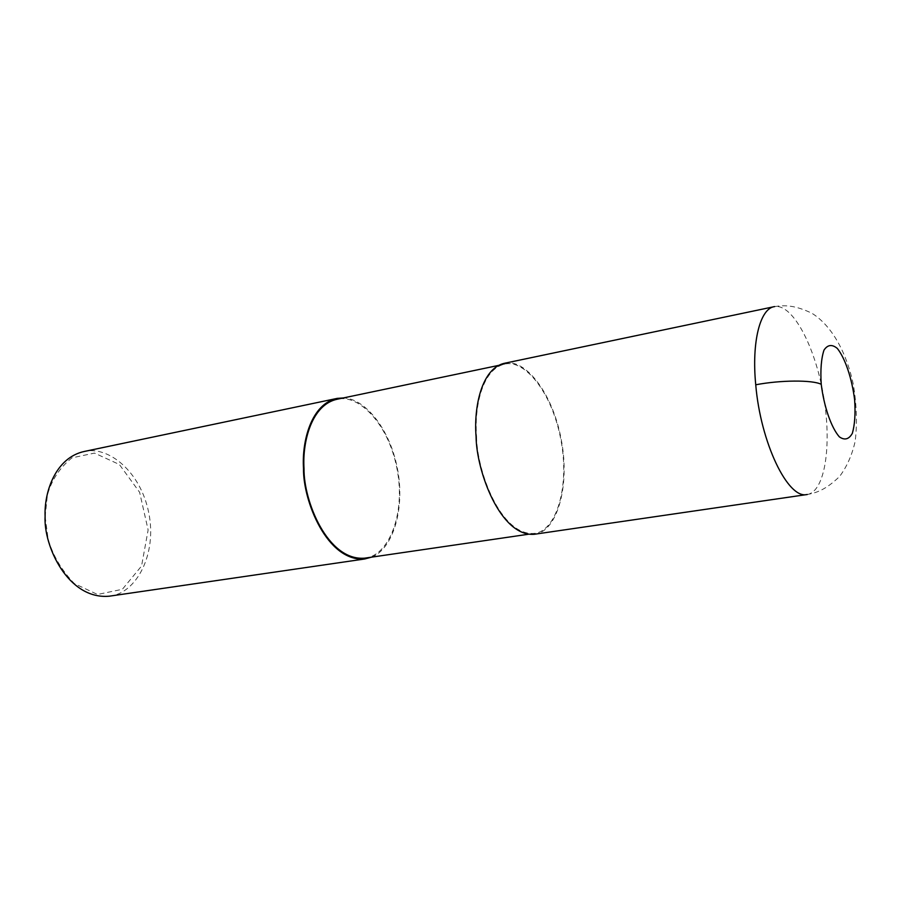 <?xml version="1.0" encoding="UTF-8"?>
<svg xmlns="http://www.w3.org/2000/svg" width="902" height="902" viewBox="0 0 902 902"><rect width="100%" height="100%" fill="white"/><g stroke="black" fill="none" stroke-linecap="round" stroke-linejoin="round"><path stroke-width="0.68" stroke-dasharray="4.51 3.38" d="M534.131 534.3C556.162 532.755 570.684 487.723 561.179 439.206C552.001 390.611 524.186 358.522 504.861 363.202M476.549 436.647C476.91 471.024 500.587 535.811 534.029 533.432C555.835 531.909 570.211 487.339 560.807 439.297C551.72 391.175 524.186 359.424 505.064 364.047C481.905 368.749 474.215 407.839 476.549 436.647L476.064 436.523M364.611 558.169C388.751 556.23 406.013 513.734 396.959 468.521C388.255 423.241 358.635 394.129 337.427 399.18M371.545 557.154C392.753 549.239 405.562 508.784 397.275 467.901C389.236 426.905 363.788 398.03 343.2 397.962M109.322 596.188C136.337 593.73 157.309 554.099 148.751 512.776C140.577 471.374 108.364 445.836 84.562 451.406M45.168 516.688L48.11 539.17C52.97 555.643 61.719 570.447 74.37 583.605L97.54 594.474L122.39 589.277L141.558 566.028L148.131 529.981L139.618 492.278L119.368 464.485L94.484 453.097L71.957 457.844C59.893 467.507 51.696 479.875 47.389 494.972L45.168 516.688M807.335 494.488C825.262 491.477 832.061 444.224 823.413 395.245C815.047 346.233 792.632 303.703 774.671 306.579L773.679 306.781M806.816 494.567C815.904 493.022 825.601 490.057 839.627 476.436C846.922 466.65 852.097 454.958 855.152 441.382C857.317 423.917 856.697 404.908 853.315 384.365C846.786 353.595 832.411 326.084 812.025 313.332C795.023 305.045 784.368 305.011 774.671 306.579M534.029 533.432L528.448 534.243M505.064 364.047L498.502 365.423"/><path stroke-width="1.35" d="M773.679 306.781L504.861 363.202C481.488 367.948 473.708 407.422 476.064 436.523C476.425 471.25 500.351 536.69 534.131 534.3L807.335 494.488M498.502 365.423L337.427 399.18C311.765 404.423 302.26 441.506 304.019 468.555C303.478 500.869 327.618 561.179 364.611 558.169L528.448 534.243M343.2 397.962L337.235 398.38C311.325 403.679 301.719 441.134 303.5 468.442C302.948 501.106 327.336 562.025 364.701 558.981L371.545 557.154M337.235 398.38L84.562 451.406C55.823 457.348 44.085 491.635 45.1 516.248C43.42 545.766 67.966 599.999 109.322 596.188L364.701 558.981M821.226 384.297C824 406.723 831.238 427.582 839.334 436.839C844.61 440.548 848.951 439.375 852.345 433.332C854.814 424.718 855.57 413.499 854.611 399.699C851.939 378.423 845.208 358.365 837.338 348.454C832.084 344.09 827.641 344.643 823.988 350.123C821.237 358.477 820.324 369.865 821.226 384.297C812.499 379.843 780.602 380.035 755.741 384.782C760.589 442.747 787.874 499.077 806.816 494.567M774.671 306.579C760.251 308.112 751.479 341.61 755.741 384.782"/></g></svg>
